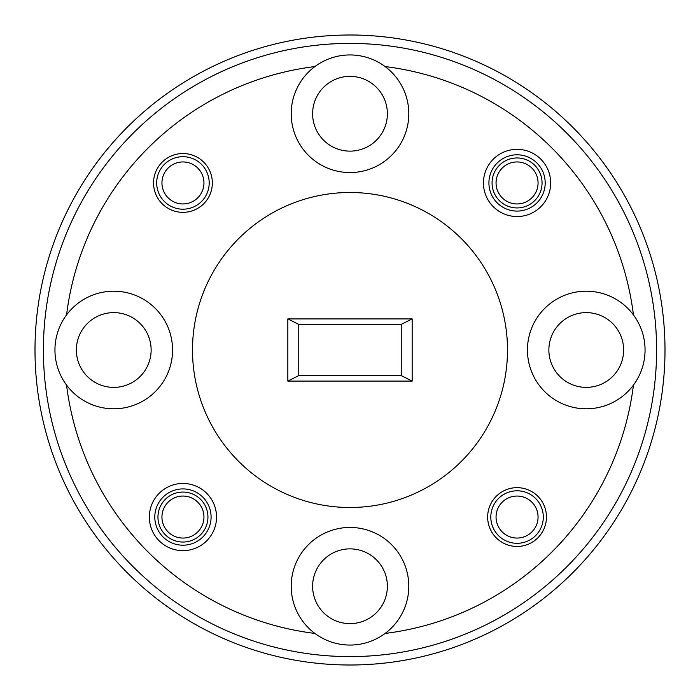 <?xml version="1.0" encoding="UTF-8"?>
<svg xmlns="http://www.w3.org/2000/svg" width="700" height="700" viewBox="0 0 700 700"><rect width="100%" height="100%" fill="white"/><g stroke="black" fill="none" stroke-linecap="round" stroke-linejoin="round"><path stroke-width="1.05" d="M207.935 517.055A24.99 24.99 0 0 0 182.945 492.065A24.99 24.99 0 0 0 157.955 517.055A24.99 24.99 0 0 0 182.945 542.045A24.99 24.99 0 0 0 207.935 517.055M542.045 182.945A24.99 24.99 0 0 0 517.055 157.955A24.99 24.99 0 0 0 492.065 182.945A24.99 24.99 0 0 0 517.055 207.935A24.99 24.99 0 0 0 542.045 182.945M488.915 182.945A28.14 28.14 0 0 1 517.055 154.805A28.14 28.14 0 0 1 545.195 182.945A28.14 28.14 0 0 1 517.055 211.085A28.14 28.14 0 0 1 488.915 182.945M154.805 517.055A28.14 28.14 0 0 1 182.945 488.915A28.14 28.14 0 0 1 211.085 517.055A28.14 28.14 0 0 1 182.945 545.195A28.14 28.14 0 0 1 154.805 517.055M548.87 350A37.38 37.38 0 0 1 586.25 312.62A37.38 37.38 0 0 1 623.63 350A37.38 37.38 0 0 1 586.25 387.38A37.38 37.38 0 0 1 548.87 350M312.62 586.25A37.38 37.38 0 0 1 350 548.87A37.38 37.38 0 0 1 387.38 586.25A37.38 37.38 0 0 1 350 623.63A37.38 37.38 0 0 1 312.62 586.25M76.37 350A37.38 37.38 0 0 1 113.75 312.62A37.38 37.38 0 0 1 151.13 350A37.38 37.38 0 0 1 113.75 387.38A37.38 37.38 0 0 1 76.37 350M312.62 113.75A37.38 37.38 0 0 1 350 76.37A37.38 37.38 0 0 1 387.38 113.75A37.38 37.38 0 0 1 350 151.13A37.38 37.38 0 0 1 312.62 113.75M665 350A315 315 0 0 1 350 665A315 315 0 0 1 35 350A315 315 0 0 1 350 35A315 315 0 0 1 665 350M517.055 546.455A29.4 29.4 0 0 1 487.655 517.055A29.4 29.4 0 0 1 517.055 487.655A29.4 29.4 0 0 1 546.455 517.055A29.4 29.4 0 0 1 517.055 546.455M182.945 212.345A29.4 29.4 0 0 1 153.545 182.945A29.4 29.4 0 0 1 182.945 153.545A29.4 29.4 0 0 1 212.345 182.945A29.4 29.4 0 0 1 182.945 212.345M517.055 216.545A33.6 33.6 0 0 1 483.455 182.945A33.6 33.6 0 0 1 517.055 149.345A33.6 33.6 0 0 1 550.655 182.945A33.6 33.6 0 0 1 517.055 216.545M149.345 517.055A33.6 33.6 0 0 1 182.945 483.455A33.6 33.6 0 0 1 216.545 517.055A33.6 33.6 0 0 1 182.945 550.655A33.6 33.6 0 0 1 149.345 517.055M656.6 350A306.6 306.6 0 0 1 350 656.6A306.6 306.6 0 0 1 43.4 350A306.6 306.6 0 0 1 350 43.4A306.6 306.6 0 0 1 656.6 350M633.439 314.912A58.8 58.8 0 0 0 527.45 350A58.8 58.8 0 0 0 633.439 385.088A58.8 58.8 0 0 0 633.439 314.912A285.6 285.6 0 0 0 385.088 66.561A58.8 58.8 0 0 0 291.2 113.75A58.8 58.8 0 0 0 350 172.55A58.8 58.8 0 0 0 385.088 66.561M408.8 586.25A58.8 58.8 0 0 0 350 527.45A58.8 58.8 0 0 0 314.912 633.439A58.8 58.8 0 0 0 408.8 586.25M54.95 350A58.8 58.8 0 0 1 132.23 294.175A58.8 58.8 0 0 1 132.23 405.825A58.8 58.8 0 0 1 54.95 350M507.5 350A157.5 157.5 0 0 1 350 507.5A157.5 157.5 0 0 1 192.5 350A157.5 157.5 0 0 1 350 192.5A157.5 157.5 0 0 1 507.5 350M66.561 385.088A285.6 285.6 0 0 0 314.912 633.439M314.912 66.561A285.6 285.6 0 0 0 66.561 314.912M385.088 633.439A285.6 285.6 0 0 0 633.439 385.088M298.76 324.38L401.24 324.38L401.24 375.62L298.76 375.62L298.76 324.38L287.84 318.92L287.84 381.08L412.16 381.08L412.16 318.92L287.84 318.92M401.24 324.38L412.16 318.92M412.16 381.08L401.24 375.62M298.76 375.62L287.84 381.08M203.945 517.055A21 21 0 0 1 182.945 538.055A21 21 0 0 1 161.945 517.055A21 21 0 0 1 182.945 496.055A21 21 0 0 1 203.945 517.055M517.055 543.305A26.25 26.25 0 0 1 490.805 517.055A26.25 26.25 0 0 1 517.055 490.805A26.25 26.25 0 0 1 543.305 517.055A26.25 26.25 0 0 1 517.055 543.305M517.055 496.055A21 21 0 0 1 538.055 517.055A21 21 0 0 1 517.055 538.055A21 21 0 0 1 496.055 517.055A21 21 0 0 1 517.055 496.055M538.055 182.945A21 21 0 0 1 517.055 203.945A21 21 0 0 1 496.055 182.945A21 21 0 0 1 517.055 161.945A21 21 0 0 1 538.055 182.945M182.945 209.195A26.25 26.25 0 0 1 156.695 182.945A26.25 26.25 0 0 1 182.945 156.695A26.25 26.25 0 0 1 209.195 182.945A26.25 26.25 0 0 1 182.945 209.195M182.945 161.945A21 21 0 0 1 203.945 182.945A21 21 0 0 1 182.945 203.945A21 21 0 0 1 161.945 182.945A21 21 0 0 1 182.945 161.945"/></g></svg>
